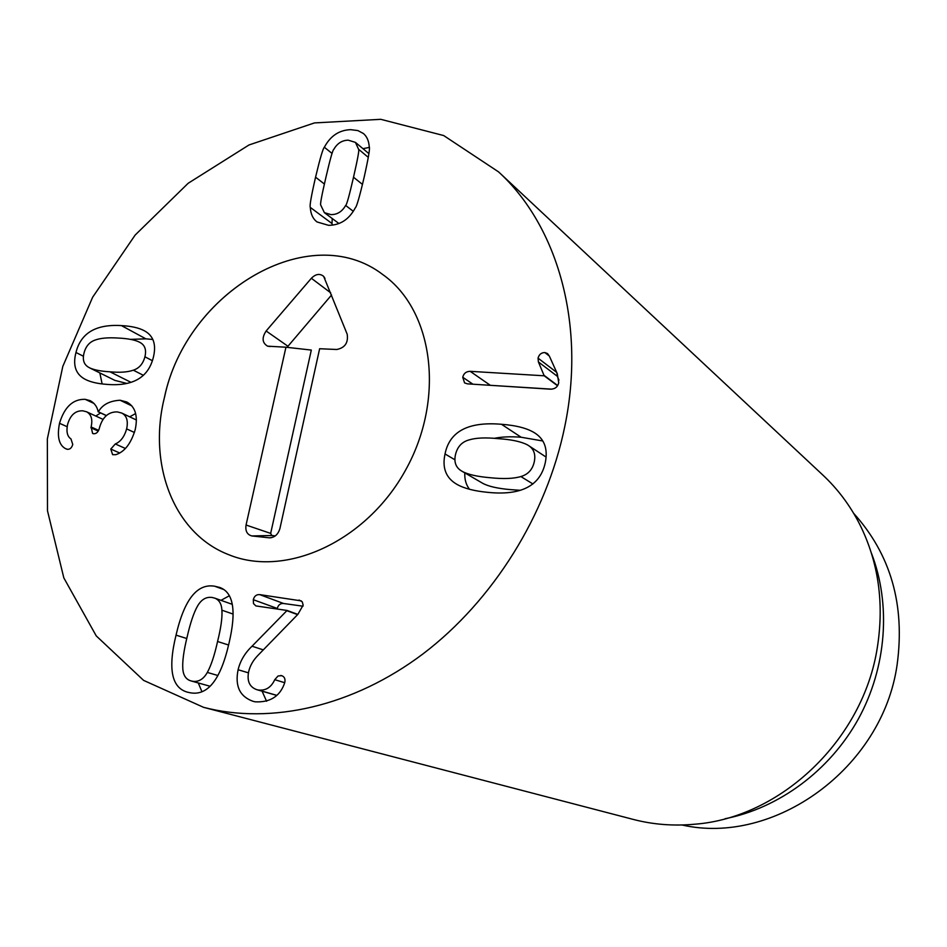 <?xml version="1.0" encoding="UTF-8"?>
<svg xmlns="http://www.w3.org/2000/svg" width="947" height="947" viewBox="0 0 947 947"><rect width="100%" height="100%" fill="white"/><g stroke="black" fill="none" stroke-linecap="round" stroke-linejoin="round"><path stroke-width="1.42" d="M462.16 471.334L482.556 483.207C488.155 486.344 497.424 488.474 510.362 489.611L520.175 490.297M490.345 477.738C503.473 479.099 513.641 478.697 520.85 476.554C528.142 474.435 532.628 469.475 534.309 461.663C535.801 454.264 533.824 448.866 528.355 445.445L527.254 444.782C520.886 441.539 511.285 439.503 498.453 438.674C485.669 437.372 475.832 437.798 468.943 439.953C461.769 441.941 457.259 446.913 455.436 454.856C453.826 462.396 455.992 467.854 461.947 471.215L462.1 471.31C467.771 474.483 477.193 476.625 490.345 477.738M545.294 462.61C540.299 485.977 520.968 495.873 487.291 492.298C474.127 491.008 464.042 488.38 457.046 484.426C445.978 478.117 441.977 467.96 445.031 453.956C449.565 431.347 468.374 421.451 501.472 424.28C516.742 425.428 528.059 428.47 535.446 433.406C544.679 439.668 547.958 449.399 545.294 462.61M542.809 440.982L521.146 437.242C510.611 436.413 501.614 436.792 494.168 438.366M464.788 472.873C464.492 479.371 466.054 484.84 469.499 489.279M538.393 361.92L538.05 358.155C539.068 354.474 541.341 352.604 544.845 352.544L547.532 353.574L549.378 356.131L557.262 373.615L558.73 382.73C557.759 386.968 554.989 389.122 550.444 389.181L467.487 383.855L464.575 382.908L462.752 377.261C463.699 373.402 466.173 371.425 470.162 371.331L544.194 375.793L538.393 361.92L557.286 376.255L558.967 380.114M538.05 358.155L556.718 372.396M556.895 372.787L557.286 376.255M544.265 375.497L557.676 385.536M544.194 375.793L557.523 385.76M551.699 389.158L489.054 385.24M470.162 371.331L490.167 385.204M118.328 338.067C108.254 337.381 100.465 338.067 94.972 340.115C89.385 342.116 85.751 346.413 84.034 353.006C82.365 359.623 83.786 364.323 88.284 367.093L89.847 367.969C94.499 370.04 101.199 371.319 109.959 371.804C119.867 372.727 127.656 372.195 133.326 370.182C139.197 368.288 143.056 363.814 144.915 356.782C146.56 350.059 145.021 345.347 140.322 342.636L139.529 342.187C135.019 339.89 127.952 338.517 118.328 338.067M89.847 367.969L114.847 380.374L126.697 383.405M75.973 352.497C80.815 333.001 95.967 324.04 121.441 325.602C131.325 326.123 138.996 327.851 144.453 330.823C153.509 335.771 156.48 344.601 153.367 357.303C148.371 377.533 132.852 386.554 106.81 384.375C97.991 383.736 91.03 382.174 85.94 379.7C75.867 374.775 72.54 365.708 75.973 352.497L83.431 356.25M152.834 339.476L145.897 338.848L130.485 339.369M99.837 372.929L102.122 383.926M120.103 400.238L126.803 402.013C135.291 406.677 138.096 415.851 135.232 429.547C131.041 443.551 124.542 451.932 115.747 454.702L112.598 454.667L110.787 449.056L115.297 443.954C120.648 441.704 124.424 436.685 126.638 428.884C128.354 420.799 126.685 415.508 121.63 413.01L117.286 411.909C108.526 411.732 102.607 416.976 99.506 427.618L99.293 428.506C98.216 432.081 96.357 433.833 93.694 433.75L92.617 433.454L91.113 426.967C92.83 419.438 91.303 414.372 86.556 411.779L82.732 410.809C75.381 410.548 70.35 415.07 67.604 424.374C66.136 431.619 67.273 436.472 70.989 438.946L72.753 444.463C71.771 447.789 70.031 449.411 67.521 449.328L65.414 448.582C58.903 444.96 56.938 436.531 59.507 423.309C64.455 406.961 73.014 398.971 85.194 399.326L90.273 400.688C94.593 403.15 97.221 406.855 98.168 411.803L98.381 411.815C102.323 404.712 109.568 400.841 120.103 400.238L131.799 405.872M98.381 411.815L106.419 415.555M135.634 413.555L129.68 416.822M98.168 411.803L106.348 415.615M85.194 399.326L94.061 403.493M59.507 423.309L67.142 426.695M100.619 412.939L95.789 416.041M65.414 448.582L66.929 449.221M91.113 426.967L98.642 430.376M126.638 428.884L134.391 432.483M110.787 449.056L119.571 452.938M345.655 205.44C346.614 205.239 349.23 195.84 353.515 177.231C357.741 158.776 359.434 149.46 358.582 149.271L355.433 142.381L348.236 140.18C342.045 140.286 337.203 143.388 333.746 149.472C332.811 149.673 330.207 158.918 325.946 177.207C321.66 195.65 319.944 204.978 320.784 205.191L324.383 212.661L331.012 214.626C337.25 214.661 342.127 211.607 345.655 205.44L353.29 211.311M358.582 149.271L368.312 157.368M310.308 207.429C309.444 206.363 311.196 196.289 315.564 177.196C320.086 158.267 323.022 148.288 324.359 147.247C330.385 135.93 339.156 130.07 350.662 129.668L357.895 130.579L363.435 133.527C366.903 136.498 368.845 140.937 369.259 146.844C370.147 147.886 368.442 158.007 364.157 177.231C359.611 196.621 356.652 206.848 355.267 207.902C349.064 219.467 340.151 225.268 328.538 225.315L317.079 221.977C312.936 218.875 310.675 214.034 310.308 207.429L332.018 223.539L332.16 225.161M324.359 147.247L332.054 153.45M369.271 147.412L362.973 148.679M332.219 218.508L332.018 223.539M303.004 606.21L283.544 603.488C280.348 603.286 278.252 604.944 277.282 608.459L277.187 609.063M299.051 600.031L302.282 601.83L303.147 605.18L297.879 614.354L258.555 654.756C253.405 659.858 250.115 665.469 248.682 671.577C246.812 681 249.499 687.025 256.744 689.653L258.294 690.02C265.705 690.872 271.185 687.427 274.748 679.697L278.063 675.98L281.661 675.661C284.408 676.655 285.461 678.869 284.822 682.302L284.041 684.586C279.247 696.755 269.646 702.508 255.252 701.834L253.121 701.336C239.816 696.637 234.809 686.113 238.099 669.742C240.23 660.888 244.882 653.051 252.032 646.221L287.071 610.46L255.879 605.926L253.5 603.582L253.299 599.7C254.305 596.101 256.424 594.408 259.667 594.609L301.288 600.883M253.299 599.7L277.282 608.459M287.071 610.46L297.832 614.402M287.012 610.756L297.607 614.639M252.032 646.221L263.302 649.879M262.082 691.192L266.592 701.265M274.748 679.697L284.716 682.704M258.294 690.02L276.678 695.323M187.151 636.869C183.765 650.719 182.321 661.266 182.795 668.535C183.197 675.282 185.908 679.401 190.927 680.893L192.395 681.224C198.444 682.231 203.427 679.307 207.334 672.429C211.134 665.492 214.543 655.194 217.561 641.498C220.982 627.79 222.427 617.349 221.906 610.199C221.562 603.878 219.148 599.842 214.673 598.102L212.021 597.462C206.044 596.646 201.155 599.617 197.355 606.4C193.756 612.78 190.347 622.937 187.151 636.869M189.708 692.671L187.399 692.162C171.596 687.759 167.808 668.748 176.035 635.141C184.263 599.581 197.142 583.269 214.649 586.217L219.68 587.436C233.507 592.313 236.62 610.933 228.996 643.273C220.627 679.91 207.535 696.376 189.708 692.671M198.278 682.953L201.912 691.641M229.399 595.734L220.982 600.339M564.779 426.493C546.739 514.825 493.056 600.694 423.108 653.809C352.947 706.663 270.854 724.81 203.617 707.35L143.613 680.396L96.251 635.899L63.84 577.919L47.492 510.8L47.35 438.899L62.798 366.418L92.628 297.251L135.149 235.069L188.157 183.28L248.99 144.974L314.463 122.921L380.789 119.322L443.705 135.563L498.56 171.881C557.582 225.907 586.015 324.253 564.779 426.493M164.683 396.473C186.855 291.723 309.693 218.26 382.99 274.725C433.312 310.332 445.457 398.344 405.778 469.736C366.643 541.435 285.769 578.203 228.772 554.705C173.443 533.516 147.436 463.746 164.683 396.473M853.649 513.321C890.784 554.492 905.261 605.015 897.093 664.912C882.415 768.455 774.101 845.931 681.982 824.991M871.394 553.084C891.21 604.293 886.723 667.244 858.337 719.01C829.75 770.669 778.943 808.111 725.071 818.729M203.617 707.35L633.294 819.427C653.039 824.565 673.459 826.163 694.565 824.233C780.766 817.841 863.333 739.666 877.372 647.227C884.297 602.813 878.414 561.855 859.734 524.354C850.098 505.485 837.823 489.078 822.931 475.134L498.56 171.881M319.636 348.733L279.921 528.533C278.039 534.653 274.441 537.742 269.126 537.801L251.795 535.943C247.096 534.593 245.178 530.959 246.054 525.029L285.947 347.218L267.634 346.176C262.177 342.921 261.668 337.866 266.131 330.988L311.362 278.276C315.789 273.896 319.897 273.269 323.696 276.429L347.182 334.196C348.449 342.731 344.968 347.833 336.753 349.49L319.636 348.733M331.568 295.002L287.036 347.348M285.947 347.218L311.314 350.07L270.664 533.398L271.789 535.505L275.305 535.884M164.34 397.894C185.766 292.528 309.302 217.94 382.99 274.725C433.312 310.332 445.457 398.344 405.778 469.736C366.643 541.435 285.769 578.203 228.772 554.705C173.857 533.658 147.768 464.74 164.34 397.894M520.85 476.554L532.924 483.964M501.472 424.28L521.146 437.242M445.031 453.956L454.903 459.78M462.752 377.261L472.932 384.21M544.845 352.544L549.331 356.025M109.959 371.804L130.935 382.316M133.326 370.182L143.423 375.343M144.915 356.782L152.396 360.712M140.322 342.636L139.529 342.187M121.441 325.602L145.897 338.848M90.924 427.772L98.263 431.086M115.297 443.954L125.324 448.44M353.515 177.231L362.476 184.416M315.564 177.196L324.383 184.014M259.667 594.609L283.544 603.488M238.099 669.742L248.434 672.844M280.809 675.46L282.431 675.969M207.334 672.429L217.905 675.507M217.561 641.498L228.582 645.025M221.906 610.199L233.045 614.058M176.035 635.141L186.76 638.515M214.649 586.217L223.883 589.59M311.362 278.276L330.704 292.824M266.131 330.988L287.616 346.022M246.054 525.029L270.664 533.398M252.198 536.002L271.872 535.517M269.126 537.801L271.067 537.754M546.088 457.07L528.355 445.445M482.39 483.112L461.947 471.215M482.556 483.207L462.1 471.31M86.556 411.779L103.045 419.391M121.63 413.01L136.415 420.006M338.943 223.528L324.383 212.661M368.892 153.627L355.433 142.381M256.744 689.653L276.607 695.382M210.104 686.267L190.927 680.893M232.299 604.352L214.673 598.102M324.975 278.418L323.696 276.429M270.144 346.519L267.634 346.176M271.789 535.505L251.795 535.943"/></g></svg>
